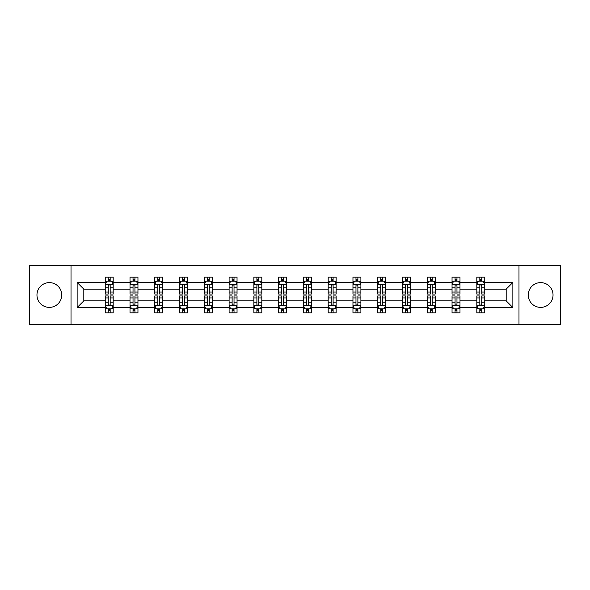 <?xml version="1.0" encoding="UTF-8"?>
<svg xmlns="http://www.w3.org/2000/svg" width="590" height="590" viewBox="0 0 590 590"><rect width="100%" height="100%" fill="white"/><g stroke="black" fill="none" stroke-linecap="round" stroke-linejoin="round"><path stroke-width="0.89" d="M540.654 282.617A12.383 12.383 0 0 0 528.264 295A12.383 12.383 0 0 0 540.654 307.383A12.383 12.383 0 0 0 553.037 295A12.383 12.383 0 0 0 540.654 282.617M49.346 282.617A12.383 12.383 0 0 0 36.964 295A12.383 12.383 0 0 0 49.346 307.383A12.383 12.383 0 0 0 61.736 295A12.383 12.383 0 0 0 49.346 282.617M518.979 265.625L29.5 265.625L29.5 324.375L560.5 324.375L560.5 265.625L518.979 265.625L518.979 324.375M484.759 307.545L484.759 300.878L506.191 300.878L512.865 307.545L484.759 307.545L484.759 312.862L481.742 312.862L481.742 308.813M71.021 324.375L71.021 265.625M476.816 307.545L459.986 307.545L459.986 300.878L476.816 300.878L476.816 312.862L484.759 312.862L484.759 308.622L483.262 308.622M459.986 307.545L459.986 312.862L456.97 312.862L456.97 308.813M452.043 307.545L435.214 307.545L435.214 300.878L452.043 300.878L452.043 312.862L459.986 312.862L459.986 308.622L458.489 308.622M435.214 307.545L435.214 312.862L432.197 312.862L432.197 308.813M427.271 307.545L410.441 307.545L410.441 300.878L427.271 300.878L427.271 312.862L435.214 312.862L435.214 308.622L433.724 308.622M410.441 307.545L410.441 312.862L407.425 312.862L407.425 308.813M402.505 307.545L385.668 307.545L385.668 300.878L402.505 300.878L402.505 312.862L410.441 312.862L410.441 308.622L408.951 308.622M385.668 307.545L385.668 312.862L382.652 312.862L382.652 308.813M377.733 307.545L360.896 307.545L360.896 300.878L377.733 300.878L377.733 312.862L385.668 312.862L385.668 308.622L384.178 308.622M360.896 307.545L360.896 312.862L357.879 312.862L357.879 308.813M352.96 307.545L336.13 307.545L336.13 300.878L352.96 300.878L352.96 312.862L360.896 312.862L360.896 308.622L359.406 308.622M336.13 307.545L336.13 312.862L333.107 312.862L333.107 308.813M328.188 307.545L311.358 307.545L311.358 300.878L328.188 300.878L328.188 312.862L336.13 312.862L336.13 308.622L334.633 308.622M311.358 307.545L311.358 312.862L308.341 312.862L308.341 308.813M303.415 307.545L286.585 307.545L286.585 300.878L303.415 300.878L303.415 312.862L311.358 312.862L311.358 308.622L309.861 308.622M286.585 307.545L286.585 312.862L283.569 312.862L283.569 308.813M278.642 307.545L261.812 307.545L261.812 300.878L278.642 300.878L278.642 312.862L286.585 312.862L286.585 308.622L285.088 308.622M261.812 307.545L261.812 312.862L258.796 312.862L258.796 308.813M253.87 307.545L237.04 307.545L237.04 300.878L253.87 300.878L253.87 312.862L261.812 312.862L261.812 308.622L260.323 308.622M237.04 307.545L237.04 312.862L234.024 312.862L234.024 308.813M229.104 307.545L212.267 307.545L212.267 300.878L229.104 300.878L229.104 312.862L237.04 312.862L237.04 308.622L235.55 308.622M212.267 307.545L212.267 312.862L209.251 312.862L209.251 308.813M204.332 307.545L187.495 307.545L187.495 300.878L204.332 300.878L204.332 312.862L212.267 312.862L212.267 308.622L210.778 308.622M187.495 307.545L187.495 312.862L184.478 312.862L184.478 308.813M179.559 307.545L162.729 307.545L162.729 300.878L179.559 300.878L179.559 312.862L187.495 312.862L187.495 308.622L186.005 308.622M162.729 307.545L162.729 312.862L159.713 312.862L159.713 308.813M154.787 307.545L137.957 307.545L137.957 300.878L154.787 300.878L154.787 312.862L162.729 312.862L162.729 308.622L161.232 308.622M137.957 307.545L137.957 312.862L134.94 312.862L134.94 308.813M130.014 307.545L113.184 307.545L113.184 300.878L130.014 300.878L130.014 312.862L137.957 312.862L137.957 308.622L136.46 308.622M113.184 307.545L113.184 312.862L110.168 312.862L110.168 308.813M105.241 307.545L77.135 307.545L77.135 282.455L105.241 282.455L105.241 289.122L83.809 289.122L83.809 300.878L105.241 300.878L105.241 312.862L113.184 312.862L113.184 308.622L111.687 308.622M106.738 281.378L105.241 281.378L105.241 277.138L105.241 282.455M105.241 277.138L113.184 277.138L113.184 282.455L130.014 282.455L130.014 277.138L137.957 277.138L137.957 282.455L154.787 282.455L154.787 277.138L162.729 277.138L162.729 282.455L179.559 282.455L179.559 277.138L187.495 277.138L187.495 282.455L204.332 282.455L204.332 277.138L212.267 277.138L212.267 282.455L229.104 282.455L229.104 277.138L237.04 277.138L237.04 282.455L253.87 282.455L253.87 277.138L261.812 277.138L261.812 282.455L278.642 282.455L278.642 277.138L286.585 277.138L286.585 282.455L303.415 282.455L303.415 277.138L311.358 277.138L311.358 282.455L328.188 282.455L328.188 277.138L336.13 277.138L336.13 282.455L352.96 282.455L352.96 277.138L360.896 277.138L360.896 282.455L377.733 282.455L377.733 277.138L385.668 277.138L385.668 282.455L402.505 282.455L402.505 277.138L410.441 277.138L410.441 282.455L427.271 282.455L427.271 277.138L435.214 277.138L435.214 282.455L452.043 282.455L452.043 277.138L459.986 277.138L459.986 282.455L476.816 282.455L476.816 277.138L484.759 277.138L484.759 282.455L512.865 282.455L512.865 307.545M476.816 282.455L476.816 289.122L459.986 289.122L459.986 282.455M452.043 282.455L452.043 289.122L435.214 289.122L435.214 282.455M427.271 282.455L427.271 289.122L410.441 289.122L410.441 282.455M402.505 282.455L402.505 289.122L385.668 289.122L385.668 282.455M377.733 282.455L377.733 289.122L360.896 289.122L360.896 282.455M352.96 282.455L352.96 289.122L336.13 289.122L336.13 282.455M328.188 282.455L328.188 289.122L311.358 289.122L311.358 282.455M303.415 282.455L303.415 289.122L286.585 289.122L286.585 282.455M278.642 282.455L278.642 289.122L261.812 289.122L261.812 282.455M253.87 282.455L253.87 289.122L237.04 289.122L237.04 282.455M229.104 282.455L229.104 289.122L212.267 289.122L212.267 282.455M204.332 282.455L204.332 289.122L187.495 289.122L187.495 282.455M179.559 282.455L179.559 289.122L162.729 289.122L162.729 282.455M154.787 282.455L154.787 289.122L137.957 289.122L137.957 282.455M130.014 282.455L130.014 289.122L113.184 289.122L113.184 282.455M77.135 282.455L83.809 289.122M506.191 300.878L506.191 289.122L484.759 289.122L484.759 282.455M479.832 281.106L481.742 281.106M455.06 281.106L456.97 281.106M430.287 281.106L432.197 281.106M405.522 281.106L407.425 281.106M380.749 281.106L382.652 281.106M355.977 281.106L357.879 281.106M331.204 281.106L333.107 281.106M306.431 281.106L308.341 281.106M281.659 281.106L283.569 281.106M256.893 281.106L258.796 281.106M232.121 281.106L234.024 281.106M207.348 281.106L209.251 281.106M182.576 281.106L184.478 281.106M157.803 281.106L159.713 281.106M133.03 281.106L134.94 281.106M108.258 281.106L110.168 281.106M108.258 308.894L110.168 308.894M133.03 308.894L134.94 308.894M157.803 308.894L159.713 308.894M182.576 308.894L184.478 308.894M207.348 308.894L209.251 308.894M232.121 308.894L234.024 308.894M256.893 308.894L258.796 308.894M281.659 308.894L283.569 308.894M306.431 308.894L308.341 308.894M331.204 308.894L333.107 308.894M355.977 308.894L357.879 308.894M380.749 308.894L382.652 308.894M405.522 308.894L407.425 308.894M430.287 308.894L432.197 308.894M455.06 308.894L456.97 308.894M479.832 308.894L481.742 308.894M83.809 300.878L77.135 307.545M512.865 282.455L506.191 289.122M110.168 279.203L108.258 279.203M105.241 292.057L105.241 294.049L108.258 294.049L108.258 292.057L105.241 292.057L105.241 289.122M113.184 289.122L113.184 294.049L110.168 294.049L110.168 285.553C109.534 284.328 108.899 284.328 108.258 285.553L108.258 292.057M111.687 281.378L113.184 281.378L113.184 277.138L110.168 277.138L113.184 277.138M113.184 284.358L111.599 281.187L106.834 281.187L105.241 284.358M108.258 281.187L108.258 277.138M110.168 277.138L110.168 281.187M108.258 310.797L110.168 310.797M113.184 297.943L113.184 295.951L110.168 295.951L110.168 297.943L113.184 297.943L113.184 300.878M105.241 300.878L105.241 295.951L108.258 295.951L108.258 304.447C108.892 305.672 109.534 305.672 110.168 304.447L110.168 297.943M106.738 308.622L105.241 308.622L105.241 312.862L108.258 312.862L108.258 308.813M105.241 305.642L106.834 308.813L111.599 308.813L113.184 305.642M134.94 279.203L133.03 279.203M131.511 281.378L130.014 281.378L130.014 277.138L133.03 277.138L130.014 277.138M130.014 292.057L130.014 294.049L133.03 294.049L133.03 292.057L130.014 292.057L130.014 289.122M137.957 289.122L137.957 294.049L134.94 294.049L134.94 285.553C134.306 284.328 133.672 284.328 133.03 285.553L133.03 292.057M136.46 281.378L137.957 281.378L137.957 277.138L134.94 277.138L137.957 277.138M137.957 284.358L136.364 281.187L131.6 281.187L130.014 284.358M133.03 281.187L133.03 277.138M134.94 277.138L134.94 281.187M159.713 279.203L157.803 279.203M156.276 281.378L154.787 281.378L154.787 277.138L157.803 277.138L154.787 277.138M154.787 292.057L154.787 294.049L157.803 294.049L157.803 292.057L154.787 292.057L154.787 289.122M162.729 289.122L162.729 294.049L159.713 294.049L159.713 285.553C159.071 284.328 158.437 284.328 157.803 285.553L157.803 292.057M161.232 281.378L162.729 281.378L162.729 277.138L159.713 277.138L162.729 277.138M162.729 284.358L161.136 281.187L156.372 281.187L154.787 284.358M157.803 281.187L157.803 277.138M159.713 277.138L159.713 281.187M133.03 310.797L134.94 310.797M137.957 297.943L137.957 295.951L134.94 295.951L134.94 297.943L137.957 297.943L137.957 300.878M130.014 300.878L130.014 295.951L133.03 295.951L133.03 304.447C133.665 305.672 134.299 305.672 134.94 304.447L134.94 297.943M131.511 308.622L130.014 308.622L130.014 312.862L133.03 312.862L133.03 308.813M130.014 305.642L131.6 308.813L136.364 308.813L137.957 305.642M157.803 310.797L159.713 310.797M162.729 297.943L162.729 295.951L159.713 295.951L159.713 297.943L162.729 297.943L162.729 300.878M154.787 300.878L154.787 295.951L157.803 295.951L157.803 304.447C158.437 305.672 159.071 305.672 159.713 304.447L159.713 297.943M156.276 308.622L154.787 308.622L154.787 312.862L157.803 312.862L157.803 308.813M154.787 305.642L156.372 308.813L161.136 308.813L162.729 305.642M184.478 279.203L182.576 279.203M181.049 281.378L179.559 281.378L179.559 277.138L182.576 277.138L179.559 277.138M179.559 292.057L179.559 294.049L182.576 294.049L182.576 292.057L179.559 292.057L179.559 289.122M187.495 289.122L187.495 294.049L184.478 294.049L184.478 285.553C183.844 284.328 183.21 284.328 182.576 285.553L182.576 292.057M186.005 281.378L187.495 281.378L187.495 277.138L184.478 277.138L187.495 277.138M187.495 284.358L185.909 281.187L181.145 281.187L179.559 284.358M182.576 281.187L182.576 277.138M184.478 277.138L184.478 281.187M182.576 310.797L184.478 310.797M187.495 297.943L187.495 295.951L184.478 295.951L184.478 297.943L187.495 297.943L187.495 300.878M179.559 300.878L179.559 295.951L182.576 295.951L182.576 304.447C183.21 305.672 183.844 305.672 184.478 304.447L184.478 297.943M181.049 308.622L179.559 308.622L179.559 312.862L182.576 312.862L182.576 308.813M179.559 305.642L181.145 308.813L185.909 308.813L187.495 305.642M209.251 279.203L207.348 279.203M205.822 281.378L204.332 281.378L204.332 277.138L207.348 277.138L204.332 277.138M204.332 292.057L204.332 294.049L207.348 294.049L207.348 292.057L204.332 292.057L204.332 289.122M212.267 289.122L212.267 294.049L209.251 294.049L209.251 285.553C208.617 284.328 207.982 284.328 207.348 285.553L207.348 292.057M210.778 281.378L212.267 281.378L212.267 277.138L209.251 277.138L212.267 277.138M212.267 284.358L210.682 281.187L205.917 281.187L204.332 284.358M207.348 281.187L207.348 277.138M209.251 277.138L209.251 281.187M207.348 310.797L209.251 310.797M212.267 297.943L212.267 295.951L209.251 295.951L209.251 297.943L212.267 297.943L212.267 300.878M204.332 300.878L204.332 295.951L207.348 295.951L207.348 304.447C207.982 305.672 208.617 305.672 209.251 304.447L209.251 297.943M205.822 308.622L204.332 308.622L204.332 312.862L207.348 312.862L207.348 308.813M204.332 305.642L205.917 308.813L210.682 308.813L212.267 305.642M234.024 279.203L232.121 279.203M230.594 281.378L229.104 281.378L229.104 277.138L232.121 277.138L229.104 277.138M229.104 292.057L229.104 294.049L232.121 294.049L232.121 292.057L229.104 292.057L229.104 289.122M237.04 289.122L237.04 294.049L234.024 294.049L234.024 285.553C233.389 284.328 232.755 284.328 232.121 285.553L232.121 292.057M235.55 281.378L237.04 281.378L237.04 277.138L234.024 277.138L237.04 277.138M237.04 284.358L235.454 281.187L230.69 281.187L229.104 284.358M232.121 281.187L232.121 277.138M234.024 277.138L234.024 281.187M232.121 310.797L234.024 310.797M237.04 297.943L237.04 295.951L234.024 295.951L234.024 297.943L237.04 297.943L237.04 300.878M229.104 300.878L229.104 295.951L232.121 295.951L232.121 304.447C232.755 305.672 233.389 305.672 234.024 304.447L234.024 297.943M230.594 308.622L229.104 308.622L229.104 312.862L232.121 312.862L232.121 308.813M229.104 305.642L230.69 308.813L235.454 308.813L237.04 305.642M258.796 279.203L256.893 279.203M255.367 281.378L253.87 281.378L253.87 277.138L256.893 277.138L253.87 277.138M253.87 292.057L253.87 294.049L256.893 294.049L256.893 292.057L253.87 292.057L253.87 289.122M261.812 289.122L261.812 294.049L258.796 294.049L258.796 285.553C258.162 284.328 257.528 284.328 256.893 285.553L256.893 292.057M260.323 281.378L261.812 281.378L261.812 277.138L258.796 277.138L261.812 277.138M261.812 284.358L260.227 281.187L255.463 281.187L253.87 284.358M256.893 281.187L256.893 277.138M258.796 277.138L258.796 281.187M256.893 310.797L258.796 310.797M261.812 297.943L261.812 295.951L258.796 295.951L258.796 297.943L261.812 297.943L261.812 300.878M253.87 300.878L253.87 295.951L256.893 295.951L256.893 304.447C257.528 305.672 258.162 305.672 258.796 304.447L258.796 297.943M255.367 308.622L253.87 308.622L253.87 312.862L256.893 312.862L256.893 308.813M253.87 305.642L255.463 308.813L260.227 308.813L261.812 305.642M283.569 279.203L281.659 279.203M280.139 281.378L278.642 281.378L278.642 277.138L281.659 277.138L278.642 277.138M278.642 292.057L278.642 294.049L281.659 294.049L281.659 292.057L278.642 292.057L278.642 289.122M286.585 289.122L286.585 294.049L283.569 294.049L283.569 285.553C282.935 284.328 282.3 284.328 281.659 285.553L281.659 292.057M285.088 281.378L286.585 281.378L286.585 277.138L283.569 277.138L286.585 277.138M286.585 284.358L285 281.187L280.235 281.187L278.642 284.358M281.659 281.187L281.659 277.138M283.569 277.138L283.569 281.187M281.659 310.797L283.569 310.797M286.585 297.943L286.585 295.951L283.569 295.951L283.569 297.943L286.585 297.943L286.585 300.878M278.642 300.878L278.642 295.951L281.659 295.951L281.659 304.447C282.293 305.672 282.935 305.672 283.569 304.447L283.569 297.943M280.139 308.622L278.642 308.622L278.642 312.862L281.659 312.862L281.659 308.813M278.642 305.642L280.235 308.813L285 308.813L286.585 305.642M308.341 279.203L306.431 279.203M304.912 281.378L303.415 281.378L303.415 277.138L306.431 277.138L303.415 277.138M303.415 292.057L303.415 294.049L306.431 294.049L306.431 292.057L303.415 292.057L303.415 289.122M311.358 289.122L311.358 294.049L308.341 294.049L308.341 285.553C307.707 284.328 307.066 284.328 306.431 285.553L306.431 292.057M309.861 281.378L311.358 281.378L311.358 277.138L308.341 277.138L311.358 277.138M311.358 284.358L309.765 281.187L305.001 281.187L303.415 284.358M306.431 281.187L306.431 277.138M308.341 277.138L308.341 281.187M306.431 310.797L308.341 310.797M311.358 297.943L311.358 295.951L308.341 295.951L308.341 297.943L311.358 297.943L311.358 300.878M303.415 300.878L303.415 295.951L306.431 295.951L306.431 304.447C307.066 305.672 307.7 305.672 308.341 304.447L308.341 297.943M304.912 308.622L303.415 308.622L303.415 312.862L306.431 312.862L306.431 308.813M303.415 305.642L305.001 308.813L309.765 308.813L311.358 305.642M333.107 279.203L331.204 279.203M329.677 281.378L328.188 281.378L328.188 277.138L331.204 277.138L328.188 277.138M328.188 292.057L328.188 294.049L331.204 294.049L331.204 292.057L328.188 292.057L328.188 289.122M336.13 289.122L336.13 294.049L333.107 294.049L333.107 285.553C332.472 284.328 331.838 284.328 331.204 285.553L331.204 292.057M334.633 281.378L336.13 281.378L336.13 277.138L333.107 277.138L336.13 277.138M336.13 284.358L334.537 281.187L329.773 281.187L328.188 284.358M331.204 281.187L331.204 277.138M333.107 277.138L333.107 281.187M331.204 310.797L333.107 310.797M336.13 297.943L336.13 295.951L333.107 295.951L333.107 297.943L336.13 297.943L336.13 300.878M328.188 300.878L328.188 295.951L331.204 295.951L331.204 304.447C331.838 305.672 332.472 305.672 333.107 304.447L333.107 297.943M329.677 308.622L328.188 308.622L328.188 312.862L331.204 312.862L331.204 308.813M328.188 305.642L329.773 308.813L334.537 308.813L336.13 305.642M357.879 279.203L355.977 279.203M354.45 281.378L352.96 281.378L352.96 277.138L355.977 277.138L352.96 277.138M352.96 292.057L352.96 294.049L355.977 294.049L355.977 292.057L352.96 292.057L352.96 289.122M360.896 289.122L360.896 294.049L357.879 294.049L357.879 285.553C357.245 284.328 356.611 284.328 355.977 285.553L355.977 292.057M359.406 281.378L360.896 281.378L360.896 277.138L357.879 277.138L360.896 277.138M360.896 284.358L359.31 281.187L354.546 281.187L352.96 284.358M355.977 281.187L355.977 277.138M357.879 277.138L357.879 281.187M355.977 310.797L357.879 310.797M360.896 297.943L360.896 295.951L357.879 295.951L357.879 297.943L360.896 297.943L360.896 300.878M352.96 300.878L352.96 295.951L355.977 295.951L355.977 304.447C356.611 305.672 357.245 305.672 357.879 304.447L357.879 297.943M354.45 308.622L352.96 308.622L352.96 312.862L355.977 312.862L355.977 308.813M352.96 305.642L354.546 308.813L359.31 308.813L360.896 305.642M382.652 279.203L380.749 279.203M379.223 281.378L377.733 281.378L377.733 277.138L380.749 277.138L377.733 277.138M377.733 292.057L377.733 294.049L380.749 294.049L380.749 292.057L377.733 292.057L377.733 289.122M385.668 289.122L385.668 294.049L382.652 294.049L382.652 285.553C382.018 284.328 381.383 284.328 380.749 285.553L380.749 292.057M384.178 281.378L385.668 281.378L385.668 277.138L382.652 277.138L385.668 277.138M385.668 284.358L384.083 281.187L379.318 281.187L377.733 284.358M380.749 281.187L380.749 277.138M382.652 277.138L382.652 281.187M380.749 310.797L382.652 310.797M385.668 297.943L385.668 295.951L382.652 295.951L382.652 297.943L385.668 297.943L385.668 300.878M377.733 300.878L377.733 295.951L380.749 295.951L380.749 304.447C381.383 305.672 382.018 305.672 382.652 304.447L382.652 297.943M379.223 308.622L377.733 308.622L377.733 312.862L380.749 312.862L380.749 308.813M377.733 305.642L379.318 308.813L384.083 308.813L385.668 305.642M407.425 279.203L405.522 279.203M403.995 281.378L402.505 281.378L402.505 277.138L405.522 277.138L402.505 277.138M402.505 292.057L402.505 294.049L405.522 294.049L405.522 292.057L402.505 292.057L402.505 289.122M410.441 289.122L410.441 294.049L407.425 294.049L407.425 285.553C406.79 284.328 406.156 284.328 405.522 285.553L405.522 292.057M408.951 281.378L410.441 281.378L410.441 277.138L407.425 277.138L410.441 277.138M410.441 284.358L408.855 281.187L404.091 281.187L402.505 284.358M405.522 281.187L405.522 277.138M407.425 277.138L407.425 281.187M405.522 310.797L407.425 310.797M410.441 297.943L410.441 295.951L407.425 295.951L407.425 297.943L410.441 297.943L410.441 300.878M402.505 300.878L402.505 295.951L405.522 295.951L405.522 304.447C406.156 305.672 406.79 305.672 407.425 304.447L407.425 297.943M403.995 308.622L402.505 308.622L402.505 312.862L405.522 312.862L405.522 308.813M402.505 305.642L404.091 308.813L408.855 308.813L410.441 305.642M432.197 279.203L430.287 279.203M428.768 281.378L427.271 281.378L427.271 277.138L430.287 277.138L427.271 277.138M427.271 292.057L427.271 294.049L430.287 294.049L430.287 292.057L427.271 292.057L427.271 289.122M435.214 289.122L435.214 294.049L432.197 294.049L432.197 285.553C431.563 284.328 430.929 284.328 430.287 285.553L430.287 292.057M433.724 281.378L435.214 281.378L435.214 277.138L432.197 277.138L435.214 277.138M435.214 284.358L433.628 281.187L428.864 281.187L427.271 284.358M430.287 281.187L430.287 277.138M432.197 277.138L432.197 281.187M430.287 310.797L432.197 310.797M435.214 297.943L435.214 295.951L432.197 295.951L432.197 297.943L435.214 297.943L435.214 300.878M427.271 300.878L427.271 295.951L430.287 295.951L430.287 304.447C430.929 305.672 431.563 305.672 432.197 304.447L432.197 297.943M428.768 308.622L427.271 308.622L427.271 312.862L430.287 312.862L430.287 308.813M427.271 305.642L428.864 308.813L433.628 308.813L435.214 305.642M456.97 279.203L455.06 279.203M453.54 281.378L452.043 281.378L452.043 277.138L455.06 277.138L452.043 277.138M452.043 292.057L452.043 294.049L455.06 294.049L455.06 292.057L452.043 292.057L452.043 289.122M459.986 289.122L459.986 294.049L456.97 294.049L456.97 285.553C456.336 284.328 455.701 284.328 455.06 285.553L455.06 292.057M458.489 281.378L459.986 281.378L459.986 277.138L456.97 277.138L459.986 277.138M459.986 284.358L458.4 281.187L453.636 281.187L452.043 284.358M455.06 281.187L455.06 277.138M456.97 277.138L456.97 281.187M455.06 310.797L456.97 310.797M459.986 297.943L459.986 295.951L456.97 295.951L456.97 297.943L459.986 297.943L459.986 300.878M452.043 300.878L452.043 295.951L455.06 295.951L455.06 304.447C455.694 305.672 456.328 305.672 456.97 304.447L456.97 297.943M453.54 308.622L452.043 308.622L452.043 312.862L455.06 312.862L455.06 308.813M452.043 305.642L453.636 308.813L458.4 308.813L459.986 305.642M481.742 279.203L479.832 279.203M478.313 281.378L476.816 281.378L476.816 277.138L479.832 277.138L476.816 277.138M476.816 292.057L476.816 294.049L479.832 294.049L479.832 292.057L476.816 292.057L476.816 289.122M484.759 289.122L484.759 294.049L481.742 294.049L481.742 285.553C481.108 284.328 480.467 284.328 479.832 285.553L479.832 292.057M483.262 281.378L484.759 281.378L484.759 277.138L481.742 277.138L484.759 277.138M484.759 284.358L483.166 281.187L478.401 281.187L476.816 284.358M479.832 281.187L479.832 277.138M481.742 277.138L481.742 281.187M479.832 310.797L481.742 310.797M484.759 297.943L484.759 295.951L481.742 295.951L481.742 297.943L484.759 297.943L484.759 300.878M476.816 300.878L476.816 295.951L479.832 295.951L479.832 304.447C480.467 305.672 481.101 305.672 481.742 304.447L481.742 297.943M478.313 308.622L476.816 308.622L476.816 312.862L479.832 312.862L479.832 308.813M476.816 305.642L478.401 308.813L483.166 308.813L484.759 305.642M113.147 284.284L105.285 284.284M113.184 292.057L110.168 292.057M108.258 287.802L105.241 287.802M113.184 287.802L110.168 287.802M110.168 280.213L108.258 280.213M105.285 305.716L113.147 305.716M105.241 297.943L108.258 297.943M110.168 302.198L113.184 302.198M105.241 302.198L108.258 302.198M108.258 309.787L110.168 309.787M137.912 284.284L130.058 284.284M137.957 292.057L134.94 292.057M133.03 287.802L130.014 287.802M137.957 287.802L134.94 287.802M134.94 280.213L133.03 280.213M162.685 284.284L154.823 284.284M162.729 292.057L159.713 292.057M157.803 287.802L154.787 287.802M162.729 287.802L159.713 287.802M159.713 280.213L157.803 280.213M130.058 305.716L137.912 305.716M130.014 297.943L133.03 297.943M134.94 302.198L137.957 302.198M130.014 302.198L133.03 302.198M133.03 309.787L134.94 309.787M154.823 305.716L162.685 305.716M154.787 297.943L157.803 297.943M159.713 302.198L162.729 302.198M154.787 302.198L157.803 302.198M157.803 309.787L159.713 309.787M187.458 284.284L179.596 284.284M187.495 292.057L184.478 292.057M182.576 287.802L179.559 287.802M187.495 287.802L184.478 287.802M184.478 280.213L182.576 280.213M179.596 305.716L187.458 305.716M179.559 297.943L182.576 297.943M184.478 302.198L187.495 302.198M179.559 302.198L182.576 302.198M182.576 309.787L184.478 309.787M212.23 284.284L204.369 284.284M212.267 292.057L209.251 292.057M207.348 287.802L204.332 287.802M212.267 287.802L209.251 287.802M209.251 280.213L207.348 280.213M204.369 305.716L212.23 305.716M204.332 297.943L207.348 297.943M209.251 302.198L212.267 302.198M204.332 302.198L207.348 302.198M207.348 309.787L209.251 309.787M237.003 284.284L229.141 284.284M237.04 292.057L234.024 292.057M232.121 287.802L229.104 287.802M237.04 287.802L234.024 287.802M234.024 280.213L232.121 280.213M229.141 305.716L237.003 305.716M229.104 297.943L232.121 297.943M234.024 302.198L237.04 302.198M229.104 302.198L232.121 302.198M232.121 309.787L234.024 309.787M261.776 284.284L253.914 284.284M261.812 292.057L258.796 292.057M256.893 287.802L253.87 287.802M261.812 287.802L258.796 287.802M258.796 280.213L256.893 280.213M253.914 305.716L261.776 305.716M253.87 297.943L256.893 297.943M258.796 302.198L261.812 302.198M253.87 302.198L256.893 302.198M256.893 309.787L258.796 309.787M286.541 284.284L278.687 284.284M286.585 292.057L283.569 292.057M281.659 287.802L278.642 287.802M286.585 287.802L283.569 287.802M283.569 280.213L281.659 280.213M278.687 305.716L286.541 305.716M278.642 297.943L281.659 297.943M283.569 302.198L286.585 302.198M278.642 302.198L281.659 302.198M281.659 309.787L283.569 309.787M311.314 284.284L303.459 284.284M311.358 292.057L308.341 292.057M306.431 287.802L303.415 287.802M311.358 287.802L308.341 287.802M308.341 280.213L306.431 280.213M303.459 305.716L311.314 305.716M303.415 297.943L306.431 297.943M308.341 302.198L311.358 302.198M303.415 302.198L306.431 302.198M306.431 309.787L308.341 309.787M336.086 284.284L328.224 284.284M336.13 292.057L333.107 292.057M331.204 287.802L328.188 287.802M336.13 287.802L333.107 287.802M333.107 280.213L331.204 280.213M328.224 305.716L336.086 305.716M328.188 297.943L331.204 297.943M333.107 302.198L336.13 302.198M328.188 302.198L331.204 302.198M331.204 309.787L333.107 309.787M360.859 284.284L352.997 284.284M360.896 292.057L357.879 292.057M355.977 287.802L352.96 287.802M360.896 287.802L357.879 287.802M357.879 280.213L355.977 280.213M352.997 305.716L360.859 305.716M352.96 297.943L355.977 297.943M357.879 302.198L360.896 302.198M352.96 302.198L355.977 302.198M355.977 309.787L357.879 309.787M385.631 284.284L377.77 284.284M385.668 292.057L382.652 292.057M380.749 287.802L377.733 287.802M385.668 287.802L382.652 287.802M382.652 280.213L380.749 280.213M377.77 305.716L385.631 305.716M377.733 297.943L380.749 297.943M382.652 302.198L385.668 302.198M377.733 302.198L380.749 302.198M380.749 309.787L382.652 309.787M410.404 284.284L402.542 284.284M410.441 292.057L407.425 292.057M405.522 287.802L402.505 287.802M410.441 287.802L407.425 287.802M407.425 280.213L405.522 280.213M402.542 305.716L410.404 305.716M402.505 297.943L405.522 297.943M407.425 302.198L410.441 302.198M402.505 302.198L405.522 302.198M405.522 309.787L407.425 309.787M435.177 284.284L427.315 284.284M435.214 292.057L432.197 292.057M430.287 287.802L427.271 287.802M435.214 287.802L432.197 287.802M432.197 280.213L430.287 280.213M427.315 305.716L435.177 305.716M427.271 297.943L430.287 297.943M432.197 302.198L435.214 302.198M427.271 302.198L430.287 302.198M430.287 309.787L432.197 309.787M459.942 284.284L452.088 284.284M459.986 292.057L456.97 292.057M455.06 287.802L452.043 287.802M459.986 287.802L456.97 287.802M456.97 280.213L455.06 280.213M452.088 305.716L459.942 305.716M452.043 297.943L455.06 297.943M456.97 302.198L459.986 302.198M452.043 302.198L455.06 302.198M455.06 309.787L456.97 309.787M484.715 284.284L476.853 284.284M484.759 292.057L481.742 292.057M479.832 287.802L476.816 287.802M484.759 287.802L481.742 287.802M481.742 280.213L479.832 280.213M476.853 305.716L484.715 305.716M476.816 297.943L479.832 297.943M481.742 302.198L484.759 302.198M476.816 302.198L479.832 302.198M479.832 309.787L481.742 309.787"/></g></svg>
